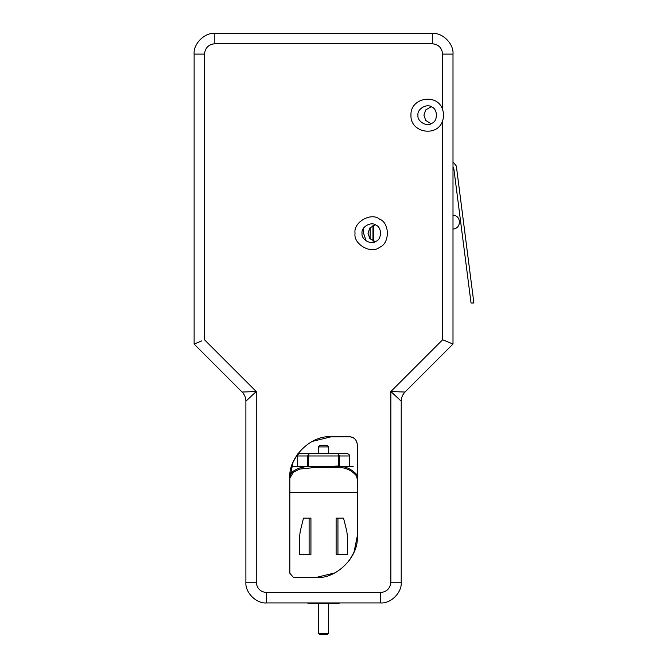 <?xml version="1.0" encoding="UTF-8"?>
<svg xmlns="http://www.w3.org/2000/svg" width="668" height="668" viewBox="0 0 668 668"><rect width="100%" height="100%" fill="white"/><g stroke="black" fill="none" stroke-linecap="round" stroke-linejoin="round"><path stroke-width="1" d="M339.052 602.928L339.052 603.538L307.99 603.538L307.99 602.928M318.344 446.917L319.638 445.623L327.404 445.623L328.698 446.917L318.344 446.917L318.344 453.388M328.648 633.306L327.353 634.6L319.688 634.6L318.394 633.306L328.648 633.306L328.648 603.538M347.41 536.187L346.792 531.16L343.527 518.101L336.121 518.101L336.121 554.348L347.41 554.348L347.41 536.187M353.197 466.331L291.582 466.331M339.411 466.331L339.411 455.977L338.217 453.388L308.833 453.388L307.631 455.977L349.414 455.977C349.765 454.958 348.905 454.09 346.826 453.388L338.167 453.388L338.618 466.331L333.466 466.331L333.466 467.625C342.926 466.423 350.591 469.145 356.461 475.8L357.28 479.273M289.837 478.246L293.344 472.301L299.581 469.103L313.584 467.625L313.584 466.331L308.424 466.331L308.858 453.388L300.224 453.388C298.137 454.09 297.277 454.958 297.636 455.977L307.631 455.977L307.631 466.331M313.584 466.331L305.092 466.748L298.379 468.276L292.926 471.332L289.97 474.981M357.28 492.241L289.77 492.241M289.77 492.191L357.28 492.191M357.28 475.407L356.896 474.647C350.441 467.884 342.634 465.112 333.466 466.331M303.514 518.101L310.929 518.101L310.929 554.348L299.631 554.348L299.631 536.187L300.249 531.16L303.514 518.101M375.299 224.79L369.821 227.963L367.993 233.241L369.821 238.518L375.291 241.691L369.821 238.509L368.001 233.241L370.022 238.752L375.291 241.691M431.211 106.738L425.741 109.919L423.921 115.188L425.741 120.465L430.91 123.588M366.147 240.956L363.592 233.241L363.592 228.097L363.592 233.408M452.996 161.848L456.344 166.048L452.996 161.848L452.996 54.108L452.996 344.053L452.996 318.168L452.996 344.053L442.642 339.761L390.863 391.54L401.217 401.192C401.276 397.644 402.545 394.588 405.008 392.041L390.863 391.54L390.863 582.22C390.204 588.466 386.755 591.915 380.51 592.574L380.51 602.928C390.755 603.855 402.144 592.466 401.217 582.22L401.217 401.192M456.344 166.048L473.879 302.996L471.032 302.996L453.864 168.895L452.996 166.633L452.996 215.113M459.392 221.584C458.974 217.684 456.82 215.522 452.921 215.113C456.82 215.522 458.974 217.684 459.392 221.584L459.392 222.619C458.974 226.527 456.82 228.681 452.921 229.091C456.82 228.681 458.974 226.527 459.392 222.619M442.642 109.702C443.861 113.36 443.861 117.017 442.642 120.683C437.607 137.641 410.01 132.857 410.97 115.188C410.01 97.528 437.607 92.743 442.642 109.702L442.642 54.108L452.996 54.108C453.923 43.863 442.533 32.473 432.288 33.4L214.829 33.4C204.583 32.473 193.194 43.863 194.121 54.108L194.121 344.053L242.1 392.041C244.571 394.588 245.841 397.644 245.891 401.192L245.891 582.22C244.972 592.466 256.362 603.855 266.607 602.928L380.51 602.928M245.891 401.192L256.253 391.54L242.1 392.041M355.059 233.241C353.096 222.352 371.074 211.981 379.524 219.112C389.928 222.861 389.928 243.62 379.524 247.36C371.074 254.5 353.096 244.121 355.059 233.241M312.173 441.439L331.261 436.772L349.506 436.772C354.023 437.014 356.612 439.602 357.28 444.546L357.28 536.095L353.99 552.269M334.893 572.885L315.855 577.519C336.346 579.373 359.125 556.594 357.28 536.095M315.855 577.519L293.528 577.519L289.837 573.244L289.837 478.196L293.052 462.198M331.261 436.772C310.77 434.926 287.991 457.705 289.837 478.196M357.28 444.546C356.779 439.861 354.19 437.273 349.506 436.772M201.886 340.839L194.121 344.053M194.121 68.988L194.121 128.532M405.008 392.041L452.996 344.053M353.956 552.336L349.247 560.602M293.085 462.131L297.744 453.856M417.968 115.188C416.849 108.976 427.119 103.039 431.945 107.122C437.891 109.26 437.891 121.125 431.945 123.263C427.119 127.337 416.849 121.409 417.968 115.188M362.048 233.241C360.929 227.02 371.199 221.091 376.026 225.166C381.971 227.312 381.971 239.169 376.026 241.307C371.199 245.39 360.929 239.461 362.048 233.241M452.996 229.091L452.996 318.168M373.437 225.283L373.437 241.206M372.969 225.483L372.969 241.006M445.23 340.839L442.642 339.761L442.642 120.683M452.996 54.108L452.996 142.125M337.941 554.348L337.941 518.101M313.584 467.625L333.466 467.625M309.109 518.101L309.109 554.348M401.217 582.22L390.863 582.22M266.607 602.928L266.607 592.574C260.361 591.915 256.904 588.466 256.253 582.22L245.891 582.22M256.253 582.22L256.253 391.54L204.475 339.761L204.475 54.108C205.134 47.862 208.583 44.414 214.829 43.754L214.829 33.4M432.288 33.4L432.288 43.754C438.534 44.414 441.982 47.862 442.642 54.108M214.829 43.754L432.288 43.754M194.121 54.108L204.475 54.108M380.51 592.574L266.607 592.574M328.698 446.917L328.698 453.388M318.394 633.306L318.394 603.538M349.414 455.977L349.414 466.331M297.636 455.977L297.636 466.331M370.156 238.919L370.156 227.571"/></g></svg>
